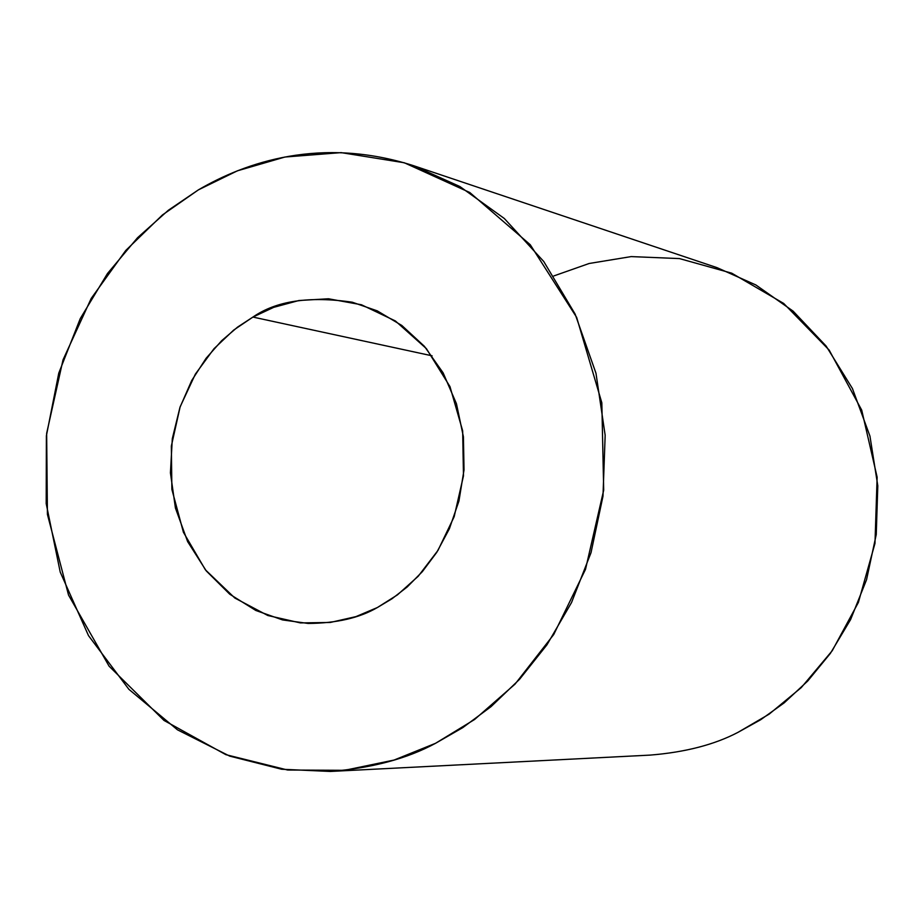 <?xml version="1.0" encoding="UTF-8"?>
<svg xmlns="http://www.w3.org/2000/svg" width="924" height="924" viewBox="0 0 924 924"><rect width="100%" height="100%" fill="white"/><g stroke="black" fill="none" stroke-linecap="round" stroke-linejoin="round"><path stroke-width="1.39" d="M252.922 317.071L237.537 327.131L221.702 340.656L206.098 358.281L191.73 380.492L179.937 407.438L172.314 438.646L170.432 472.88L175.433 508.061L187.641 541.614L206.306 570.963L229.753 594.213L255.856 610.487L282.536 619.923L308.142 623.446C336.521 623.238 359.598 617.925 377.396 607.518L392.019 598.752L407.161 586.994L422.326 571.679L436.752 552.356L449.387 528.747L458.939 501.027L464.021 469.912L463.421 436.809L456.444 403.719L443.139 372.88L424.428 346.338L401.848 325.491L377.235 310.857L352.287 302.217C309.436 295.911 276.311 300.866 252.922 317.071L432.086 355.821L252.922 317.071L273.689 307.346L298.891 300.519L328.47 298.775L361.446 304.758L395.391 320.963L426.403 348.648L449.976 386.602L462.658 430.838L463.478 475.848L454.169 516.689L437.964 550.427L418.214 576.253L397.47 594.848L377.396 607.518L355.936 616.62L330.203 622.476L300.416 622.915L267.798 615.5L234.869 598.059L205.394 569.819L183.426 532.293L171.876 489.373L171.344 446.084L180.145 406.803L195.368 374.116L213.987 348.729L233.68 330.087L252.922 317.071M198.394 189.87C245.472 162.301 321.032 136.082 413.582 165.696L459.852 186.521L504.296 218.48L543.751 261.504L575.121 314.068L595.98 373.25L605.162 435.262L602.991 496.153L591.025 552.656L571.529 602.552L546.962 644.802L519.542 679.313L491.06 706.629L462.797 727.615L435.585 743.277C407.253 758.627 372.176 768.017 330.342 771.448L281.647 769.242L229.718 756.121L177.454 729.81L128.886 689.316L88.508 635.643L60.222 572.083L46.2 503.638L46.385 435.782L58.778 373.123L80.249 318.63L107.473 273.527L137.56 237.711L168.364 210.245L198.394 189.87L162.451 214.946L125.78 250.45L91.21 298.429L63.028 359.84L46.65 433.379L47.424 514.414L68.538 595.079L109.09 666.181L163.987 720.431L225.86 754.665L287.676 770.027L344.583 770.316L394.086 760.048L435.585 743.277L474.578 719.496L515.038 684.13L553.719 634.545L585.504 569.357L603.695 490.147L601.836 402.818L576.645 317.371L530.249 244.721L469.796 192.515L404.25 162.751L341.129 152.622L284.927 157.034L237.376 170.825L198.394 189.87M330.342 771.448L650.08 755.104C685.158 752.275 714.495 744.675 738.057 732.316L760.695 719.727L784.153 702.887L807.738 681L830.376 653.384L850.588 619.6L866.55 579.706L876.241 534.534L877.8 485.805L869.946 436.093L852.413 388.507L826.125 346.061L793.092 311.122L755.867 284.962L717.07 267.671L413.582 165.696M553.846 275.93L589.142 263.49L631.196 256.595L679.452 258.581L731.727 273.181L783.691 303.442L829.151 350.069L861.711 410.117L877.13 477.154L874.982 543.393L858.396 602.402L832.247 650.704L801.281 687.583L769.126 714.16L738.057 732.316"/></g></svg>
